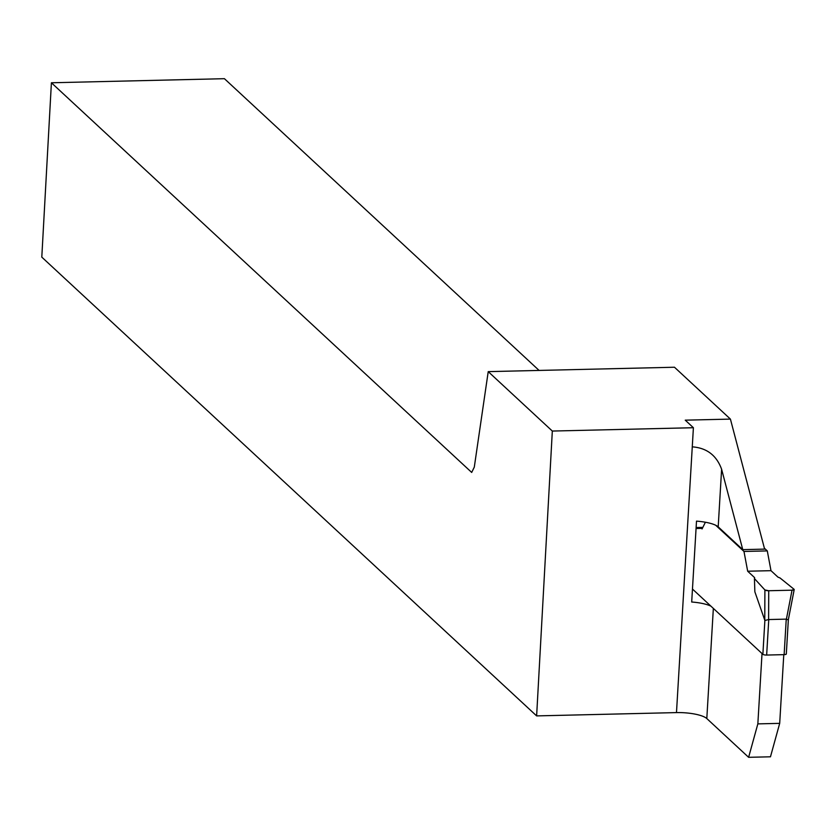 <?xml version="1.0" encoding="UTF-8"?>
<svg xmlns="http://www.w3.org/2000/svg" width="836" height="836" viewBox="0 0 836 836"><rect width="100%" height="100%" fill="white"/><g stroke="black" fill="none" stroke-linecap="round" stroke-linejoin="round"><path stroke-width="1.25" d="M764.376 548.207L767.291 550.903L770.991 570.674L777.94 577.112L780.019 577.958L794.033 589.265A3.051 0.794 3.4 0 1 794.2 589.579L788.338 619.727M692.469 589.046L762.871 654.316A3.051 0.794 3.4 0 0 766.654 655.058L768.765 619.549L786.248 619.131L788.191 619.904M794.2 589.579A3.051 0.794 3.4 0 1 792.037 590.185L768.723 590.738L768.608 619.58L764.877 620.458L754.856 591.804L754.438 578.564L764.898 589.955L764.773 620.417M754.438 578.564L764.898 589.955L768.723 590.738L792.037 590.185L794.033 589.265L780.019 577.958L777.94 577.112L770.991 570.674L747.677 571.218L754.636 577.666L754.438 578.564L754.636 577.666L747.677 571.218L770.991 570.674M715.72 525.259L743.977 551.457L747.677 571.218M705.396 522.228L702.073 528.937L701.477 528.383M766.654 655.058L784.137 654.64A3.051 0.794 3.4 0 0 786.31 654.013A3.051 0.794 3.4 0 0 786.174 653.762M743.977 551.457L767.291 550.903M768.723 590.738A3.051 0.794 -176.6 0 1 764.898 589.955M792.037 590.185L786.404 619.162M713.348 608.399L706.807 718.552L748.617 757.312L770.468 756.799L779.695 723.359L783.781 654.651M762.024 653.533L757.844 723.882L779.695 723.359M721.614 469.257L718.197 526.858L742.765 549.639L721.614 469.257C716.546 455.369 706.765 447.908 692.271 446.852L693.399 427.719L685.248 420.163L730.413 419.097L674.474 367.234L488.224 371.633L552.324 431.052L536.628 715.898L676.481 712.596A24.38 6.374 3.4 0 1 706.807 718.552M730.413 419.097L764.616 549.116L742.765 549.639M748.617 757.312L757.844 723.882M718.197 526.858A24.38 6.374 3.4 0 0 696.503 521.131L691.696 602.014A24.38 6.374 -176.6 0 1 710.924 606.152M539.095 370.432L224.424 78.688L51.404 82.774L41.8 257.133L536.628 715.898M693.399 427.719L552.324 431.052M51.404 82.774L471.692 472.434L474.294 467.125L488.224 371.633M762.871 654.316L764.877 620.458M784.137 654.64L786.248 619.131M692.271 446.852L676.481 712.596M696.116 527.547L702.846 527.391M788.348 619.706L786.31 654.013M696.064 528.509L702.365 528.362"/></g></svg>
